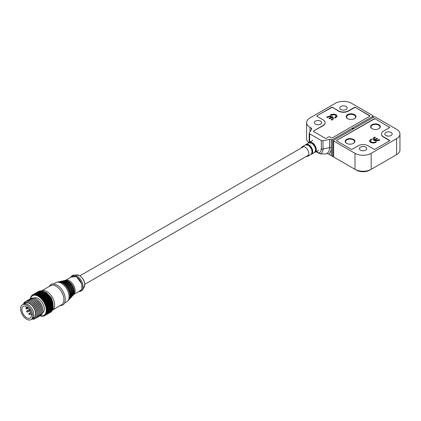 <?xml version="1.0" encoding="UTF-8"?>
<svg xmlns="http://www.w3.org/2000/svg" width="421" height="421" viewBox="0 0 421 421"><rect width="100%" height="100%" fill="white"/><g stroke="black" fill="none" stroke-linecap="round" stroke-linejoin="round"><path stroke-width="0.63" d="M56.114 286.196A11.03 6.368 60 0 1 63.318 295.916A11.03 6.368 60 0 1 61.629 304.751L52.446 310.056A11.03 6.368 60 0 0 54.062 301.199A11.03 6.368 60 0 0 46.873 291.532A11.03 6.368 60 0 0 41.5 290.911L50.599 285.648A11.03 6.368 60 0 1 56.114 286.196M64.292 280.602A8.578 4.952 60 0 1 64.776 280.449L66.102 280.149A8.167 4.715 60 0 1 69.402 280.86A8.167 4.715 60 0 1 75.18 290.864A8.167 4.715 60 0 1 74.143 294.079L73.222 295.079A8.578 4.952 60 0 1 72.849 295.421M65.681 280.244L72.249 276.455A8.167 4.715 60 0 1 76.333 276.86A8.167 4.715 60 0 1 81.674 284.059A8.167 4.715 60 0 1 80.422 290.606L73.849 294.395M53.478 283.991L55.798 282.649A11.03 6.368 60 0 1 56.861 282.238A11.03 6.368 60 0 1 61.313 283.196A11.03 6.368 60 0 1 68.228 292.021A11.03 6.368 60 0 1 67.718 301.036A11.03 6.368 60 0 1 66.828 301.752L64.508 303.094M46.521 293.2A9.557 5.52 60 0 1 53.051 304.515M26.655 305.209A8.578 4.952 60 0 1 32.259 312.766A8.578 4.952 60 0 1 30.943 319.639A8.578 4.952 60 0 1 26.655 319.213A8.578 4.952 60 0 1 21.05 311.656A8.578 4.952 60 0 1 22.366 304.783A8.578 4.952 60 0 1 26.655 305.209M27.807 304.541A8.578 4.952 60 0 1 33.412 312.098A8.578 4.952 60 0 1 32.096 318.971A8.578 4.952 60 0 0 33.412 312.098A8.578 4.952 60 0 0 27.807 304.541A8.578 4.952 60 0 0 23.518 304.115A8.578 4.952 60 0 1 27.807 304.541M27.118 306.967A6.783 3.915 60 0 1 31.165 312.945A6.783 3.915 60 0 1 30.044 318.081A6.783 3.915 60 0 1 26.655 317.75A6.783 3.915 60 0 1 22.224 311.772A6.783 3.915 60 0 1 23.266 306.341A6.783 3.915 60 0 1 26.191 306.435L26.191 307.477L27.118 308.009L27.118 306.967M75.564 276.476L76.243 275.755M27.881 307.567L27.118 308.009M315.434 124.137A3.678 2.121 180 0 1 314.361 122.637A3.678 2.121 180 0 1 316.629 120.68A3.678 2.121 180 0 1 320.634 121.137A3.678 2.121 180 0 1 321.712 122.637A3.678 2.121 180 0 1 319.444 124.6A3.678 2.121 180 0 1 315.434 124.137M340.852 109.465A3.678 2.121 180 0 1 339.779 107.965A3.678 2.121 180 0 1 342.047 106.003A3.678 2.121 180 0 1 346.051 106.46A3.678 2.121 180 0 1 347.13 107.965A3.678 2.121 180 0 1 344.862 109.923A3.678 2.121 180 0 1 340.852 109.465M369.68 116.301L332.479 137.778A0.816 0.474 180 0 1 331.322 137.778L329.822 136.914A0.816 0.474 0 0 0 328.664 136.914L326.354 138.246A0.816 0.474 180 0 1 325.201 138.246L313.645 131.578A0.816 0.474 180 0 1 313.408 131.241A0.816 0.474 180 0 1 313.645 130.91L323.002 125.505A7.025 4.057 0 0 0 325.059 122.637A7.025 4.057 0 0 0 323.002 119.769L317.113 116.37A0.816 0.474 180 0 1 316.871 116.033A0.816 0.474 180 0 1 317.113 115.701L331.438 107.429A0.816 0.474 180 0 1 332.595 107.429L338.484 110.834A7.025 4.057 0 0 0 348.42 110.834L354.314 107.429A0.816 0.474 180 0 1 355.471 107.429L369.68 115.633A0.816 0.474 180 0 1 369.917 115.97A0.816 0.474 180 0 1 369.68 116.301M353.103 128.116L353.103 129.073L352.987 127.81L372.917 116.301A0.816 0.474 180 0 0 373.153 115.97A0.816 0.474 180 0 0 372.917 115.633L351.54 103.292A11.435 6.604 0 0 0 335.369 103.292L309.945 117.969A11.435 6.604 0 0 0 306.599 122.637A11.435 6.604 0 0 0 309.945 127.305L311.293 128.084A1.631 0.942 180 0 1 311.772 128.752A1.631 0.942 180 0 1 311.672 129.073L309.298 132.836A1.631 0.942 180 0 0 309.203 133.157L309.203 141.43A1.631 0.942 180 0 0 309.682 142.093L309.682 142.219M323.023 140.756L323.023 149.029L329.538 147.655L329.538 139.388L323.023 140.756A1.631 0.942 180 0 1 321.307 140.535L309.682 133.825A1.631 0.942 180 0 1 309.203 133.157M329.538 139.388A1.631 0.942 180 0 1 331.248 139.604L331.322 155.659L332.711 156.459L333.395 156.059M332.479 156.323L332.479 139.646A0.816 0.474 180 0 1 331.322 139.646M332.479 139.646L352.409 128.142L352.409 129.473M353.114 128.073L352.409 128.142M306.599 122.637L306.599 138.646A11.435 6.604 0 0 0 308.977 142.682M316.576 151.455L319.971 153.854L325.386 154.023L327.591 153.502M327.564 153.486L327.191 153.27A12.63 7.294 -120 0 0 329.538 147.655A1.631 0.942 180 0 1 331.248 147.876L331.248 139.604M316.082 151.723L319.971 153.854A9.704 5.599 60 0 0 323.023 149.029L321.044 149.402M331.322 155.659L327.191 153.27M347.762 118.717A4.494 2.594 180 0 1 347.972 115.096A4.494 2.594 180 0 1 354.256 115.133A4.494 2.594 180 0 1 354.393 118.717M301.31 147.981A5.473 3.163 60 0 1 302.204 146.808A5.473 3.163 60 0 1 304.978 147.05A5.473 3.163 60 0 1 308.567 151.913A5.473 3.163 60 0 1 307.677 156.286A5.473 3.163 60 0 1 306.214 156.47M30.943 319.639L33.833 317.971A8.578 4.952 -120 0 0 35.148 311.098A8.578 4.952 -120 0 0 29.544 303.541A8.578 4.952 -120 0 0 25.255 303.115L22.366 304.783M32.491 318.744A8.988 5.189 -120 0 0 35.711 312.35A8.988 5.189 -120 0 0 29.544 303.204A8.988 5.189 -120 0 0 23.913 303.888M32.038 319.007A9.804 5.662 -120 0 0 37.053 314.213A9.804 5.662 -120 0 0 30.123 302.204L30.123 302.204A9.804 5.662 -120 0 0 23.46 304.151M37.053 314.213L37.053 313.545A8.988 5.189 -120 0 0 30.696 302.541L30.123 302.204L30.696 302.541M53.162 306.599L53.146 307.393L47.141 310.866L46.347 310.535L53.167 306.762A12.009 6.936 -120 0 0 53.167 306.709L53.167 306.172A11.356 6.557 -120 0 0 45.142 292.269L38.895 295.6A12.009 6.936 60 0 1 39.095 295.726L45.105 292.258A12.009 6.936 -120 0 0 44.905 292.132L44.342 291.816A12.009 6.936 -120 0 0 44.142 291.711L38.132 295.179A12.009 6.936 60 0 1 38.337 295.284L44.342 291.816M45.105 292.258L45.757 292.653L39.653 296.105A12.009 6.936 60 0 1 39.858 296.247L45.863 292.779A12.009 6.936 -120 0 0 45.663 292.637M45.863 292.779L46.473 293.179L40.405 296.679A12.009 6.936 60 0 1 40.605 296.842L46.615 293.374A12.009 6.936 -120 0 0 46.415 293.211M46.615 293.374L47.152 293.853L41.147 297.326A12.009 6.936 60 0 1 41.337 297.505L47.347 294.037A12.009 6.936 -120 0 0 47.152 293.853M47.347 294.037L47.873 294.563L41.863 298.031A12.009 6.936 60 0 1 42.053 298.231L48.057 294.763A12.009 6.936 -120 0 0 47.873 294.563M48.057 294.763L48.562 295.332L42.558 298.799A12.009 6.936 60 0 1 42.737 299.01L48.741 295.542A12.009 6.936 -120 0 0 48.562 295.332M48.741 295.542L49.225 296.152L43.216 299.62A12.009 6.936 60 0 1 43.389 299.841L49.394 296.373A12.009 6.936 -120 0 0 49.225 296.152M49.394 296.373L49.852 297.015L43.842 300.483A12.009 6.936 60 0 1 44 300.72L50.01 297.252A12.009 6.936 -120 0 0 49.852 297.015M50.01 297.252L50.431 297.915L44.426 301.389A12.009 6.936 60 0 1 44.573 301.631L50.578 298.163A12.009 6.936 -120 0 0 50.431 297.915M50.578 298.163L50.967 298.852L44.963 302.32A12.009 6.936 60 0 1 45.094 302.573L51.104 299.105A12.009 6.936 -120 0 0 50.967 298.852M51.104 299.105L51.457 299.81L45.447 303.278A12.009 6.936 60 0 1 45.568 303.536L51.572 300.068A12.009 6.936 -120 0 0 51.457 299.81M51.572 300.068L51.888 300.783L45.878 304.251A12.009 6.936 60 0 1 45.984 304.515L51.993 301.047A12.009 6.936 -120 0 0 51.888 300.783M51.993 301.047L52.262 301.768L46.252 305.236A12.009 6.936 60 0 1 46.342 305.499L52.346 302.031A12.009 6.936 -120 0 0 52.262 301.768M52.346 302.031L52.572 302.752L46.563 306.22A12.009 6.936 60 0 1 46.636 306.477L52.646 303.009A12.009 6.936 -120 0 0 52.572 302.752M52.646 303.009L52.82 303.725L46.815 307.193A12.009 6.936 60 0 1 46.868 307.451L52.878 303.983A12.009 6.936 -120 0 0 52.82 303.725M52.878 303.983L53.004 304.683L46.994 308.156A12.009 6.936 60 0 1 47.031 308.404L53.041 304.936A12.009 6.936 -120 0 0 53.004 304.683M53.041 304.936L53.12 305.62L47.11 309.093A12.009 6.936 60 0 1 47.131 309.335L53.141 305.867A12.009 6.936 -120 0 0 53.12 305.62M53.141 305.867L53.167 306.53L47.163 309.998A12.009 6.936 60 0 1 47.163 310.23M53.104 307.398L53.062 308.219L47.052 311.687L46.289 311.335L53.13 307.619A12.009 6.936 -120 0 0 53.146 307.393M52.978 308.151L52.904 308.988L46.894 312.456L46.163 312.087L53.025 308.43A12.009 6.936 -120 0 0 53.062 308.219M52.788 308.851L52.683 309.703L46.673 313.171L45.973 312.787L46.842 312.656L52.851 309.182A12.009 6.936 -120 0 0 52.904 308.988M52.541 309.493L52.393 310.351L46.389 313.824L45.721 313.429L46.605 313.35L52.609 309.882A12.009 6.936 -120 0 0 52.683 309.703M52.109 310.63L46.036 314.403L45.41 314.008L46.299 313.982L52.309 310.514A12.009 6.936 -120 0 0 52.393 310.351M51.694 311.219L45.631 314.908L45.042 314.513L45.936 314.545L51.941 311.077A12.009 6.936 -120 0 0 52.046 310.935M51.215 311.74L45.168 315.34L44.621 314.95L45.51 315.034L51.52 311.561A12.009 6.936 -120 0 0 51.636 311.44M50.667 312.187L44.647 315.687L44.147 315.313L45.031 315.44L51.041 311.972A12.009 6.936 -120 0 0 51.173 311.872M35.564 318.308A9.804 5.662 -120 0 0 38.206 313.545A9.804 5.662 -120 0 0 31.275 301.536L31.275 301.536A9.804 5.662 -120 0 0 25.828 301.447M38.206 313.545L38.206 312.877A8.988 5.189 -120 0 0 31.854 301.873L31.275 301.536L31.854 301.873M36.722 317.639A9.804 5.662 -120 0 0 39.363 312.877A9.804 5.662 -120 0 0 32.433 300.873L32.433 300.873A9.804 5.662 -120 0 0 26.986 300.778M39.363 312.877L39.363 312.214A8.988 5.189 -120 0 0 33.006 301.204L32.433 300.873L33.006 301.204M37.874 316.971A9.804 5.662 -120 0 0 40.516 312.214A9.804 5.662 -120 0 0 33.585 300.205L33.585 300.205A9.804 5.662 -120 0 0 28.139 300.11M40.516 312.214L40.516 311.545A8.988 5.189 -120 0 0 34.164 300.536L33.585 300.205L34.164 300.536M39.032 316.308A9.804 5.662 -120 0 0 41.674 311.545A9.804 5.662 -120 0 0 37.985 302.341A9.804 5.662 -120 0 0 34.743 299.536L34.743 299.536A9.804 5.662 -120 0 0 29.296 299.447M41.674 311.545L41.674 310.877A8.988 5.189 -120 0 0 38.295 302.441A8.988 5.189 -120 0 0 35.317 299.873L34.743 299.536M40.184 315.639A9.804 5.662 -120 0 0 42.831 310.877A9.804 5.662 -120 0 0 35.896 298.868L35.896 298.868A9.804 5.662 -120 0 0 30.454 298.778M42.831 310.877L42.831 310.209A8.988 5.189 -120 0 0 36.474 299.205L35.896 298.868L36.474 299.205M42.558 312.935A8.578 4.952 -120 0 0 43.795 306.041A8.578 4.952 -120 0 0 38.206 298.536A8.578 4.952 -120 0 0 33.98 298.079M30.417 298.789A11.356 6.557 60 0 1 38.206 296.268A11.356 6.557 60 0 1 46.178 309.003A11.356 6.557 60 0 1 40.163 315.661M39.758 315.55L40.516 315.908A12.009 6.936 60 0 0 40.711 315.971L41.247 316.108A12.009 6.936 60 0 0 41.442 316.145L41.963 316.213A12.009 6.936 60 0 0 42.147 316.229L41.821 315.95L42.653 316.234A12.009 6.936 60 0 0 42.831 316.224L42.458 315.913L43.31 316.166A12.009 6.936 60 0 0 43.479 316.134L43.063 315.797L43.926 316.008A12.009 6.936 60 0 0 44.084 315.955L43.626 315.597L44.505 315.766A12.009 6.936 60 0 0 44.647 315.687M47.163 309.998L46.342 309.693L47.131 309.335M47.11 309.093L46.273 308.819L47.031 308.404M46.994 308.156L46.136 307.914L46.868 307.451M46.815 307.193L45.942 306.998L46.636 306.477M46.563 306.22L45.684 306.062L46.342 305.499M46.252 305.236L45.363 305.125L45.984 304.515M45.878 304.251L44.984 304.194L45.568 303.536M45.447 303.278L44.558 303.273L45.094 302.573M44.963 302.32L44.073 302.367L44.573 301.631M44.426 301.389L43.547 301.483L44 300.72M43.842 300.483L42.979 300.636L43.389 299.841M43.216 299.62L42.368 299.831L42.737 299.01M42.558 298.799L41.726 299.068L42.053 298.231M41.863 298.031L41.058 298.357L41.337 297.505M41.147 297.326L40.369 297.705L40.605 296.842M40.405 296.679L39.658 297.11L39.858 296.247M39.653 296.105L38.937 296.589L39.095 295.726M38.895 295.6L38.211 296.137L38.337 295.284M38.843 291.311A12.009 6.936 -120 0 0 38.695 291.39L32.691 294.858A12.009 6.936 60 0 1 32.833 294.779L38.916 291.327M39.421 291.069A12.009 6.936 -120 0 0 39.264 291.127L33.254 294.595A12.009 6.936 60 0 1 33.412 294.537L39.585 291.111M40.037 290.916A12.009 6.936 -120 0 0 39.869 290.948L33.864 294.416A12.009 6.936 60 0 1 34.033 294.384L40.29 290.985M40.695 290.848A12.009 6.936 -120 0 0 40.516 290.853L34.511 294.326A12.009 6.936 60 0 1 34.685 294.316L41.016 290.953M41.384 290.864A12.009 6.936 -120 0 0 41.2 290.853L35.19 294.321A12.009 6.936 60 0 1 35.375 294.337L41.384 290.864L42.189 291.179M42.1 290.974A12.009 6.936 -120 0 0 41.905 290.937L35.896 294.405A12.009 6.936 60 0 1 36.09 294.442L42.1 290.974L42.879 291.316M42.831 291.169A12.009 6.936 -120 0 0 42.637 291.111L36.627 294.579A12.009 6.936 60 0 1 36.827 294.637L42.831 291.169L43.589 291.532M43.584 291.448A12.009 6.936 -120 0 0 43.384 291.369L37.374 294.837A12.009 6.936 60 0 1 37.574 294.921L43.584 291.448L44.305 291.827M38.132 295.179L37.49 295.763L37.574 294.921M37.374 294.837L36.769 295.468L36.827 294.637M36.627 294.579L36.064 295.253L36.09 294.442M35.896 294.405L35.375 295.116L35.375 294.337M35.19 294.321L34.711 295.068L34.685 294.316M34.511 294.326L34.075 295.1L34.033 294.384M33.864 294.416L33.47 295.221L33.412 294.537M33.254 294.595L32.906 295.421L32.833 294.779M32.691 294.858L32.385 295.7L32.306 295.105L32.68 294.895M30.291 298.836A12.009 6.936 60 0 1 30.323 298.652L30.444 298.089A12.009 6.936 60 0 1 30.496 297.894L30.665 297.379A12.009 6.936 60 0 1 30.738 297.2L30.954 296.726A12.009 6.936 60 0 1 31.038 296.563L31.117 297.01L31.301 296.147A12.009 6.936 60 0 1 31.401 296.005L31.486 296.5L31.712 295.637A12.009 6.936 60 0 1 31.828 295.516L31.912 296.063L32.175 295.21A12.009 6.936 60 0 1 32.306 295.105M43.763 315.971L43.479 316.134M44.431 315.755L44.084 315.955M31.828 295.516L32.133 295.342M46.136 307.914L52.957 303.983M45.942 306.998L52.757 303.062M45.684 306.062L52.499 302.131M45.363 305.125L52.178 301.194M44.984 304.194L51.804 300.257M44.558 303.273L51.373 299.336M44.073 302.367L50.894 298.431M47.184 293.769L40.369 297.705M43.547 301.483L50.362 297.547M47.873 294.421L41.058 298.357M42.979 300.636L49.794 296.7M48.547 295.132L41.726 299.068M42.368 299.831L49.183 295.895M347.614 118.638L347.614 118.638A4.899 2.831 180 0 1 347.614 114.633A4.899 2.831 180 0 1 354.545 114.633A4.899 2.831 180 0 1 354.545 118.638A4.899 2.831 180 0 1 347.614 118.638M332.479 116.728L333.611 118.269L333.232 119.111L331.843 120.138L331.159 119.738L332.622 118.312L332.174 117.417L329.654 118.869L328.969 118.475L331.49 117.022L329.959 116.664L327.327 117.527L326.643 117.133L329.727 116.128L332.479 116.728L333.621 118.169M331.722 119.417L332.622 118.385M369.68 115.633L369.68 115.901A0.816 0.474 180 0 1 369.885 116.101M369.68 115.901L355.471 107.429M338.484 110.834L338.484 111.097A7.025 4.057 180 0 0 348.42 111.097L354.314 107.697A0.816 0.474 180 0 1 355.471 107.697M338.484 111.097L332.595 107.429M331.438 107.429L331.438 107.697A0.816 0.474 180 0 1 332.595 107.697M331.438 107.697L317.113 115.701M325.059 122.637L325.059 122.906A7.025 4.057 180 0 1 323.002 125.774L313.645 130.91M330.906 115.465L330.222 115.07L330.911 114.67L333.495 114.044L336.095 114.707L337.1 116.301L335.421 118.069L334.737 117.675L336.147 116.143L335.3 115.117L333.79 114.644L330.906 115.465M335.284 117.359L336.147 116.143M327.27 116.77L326.875 117.264M331.49 117.022L329.201 118.611M331.39 119.874L331.722 119.685M329.727 116.128L332.479 116.996M327.27 117.038L329.727 116.396M330.911 114.67L330.453 115.201M335.284 117.627L334.969 117.812M336.095 114.707L337.1 116.57M333.495 114.044L336.095 114.975M330.911 114.938L333.495 114.312M353.477 139.398A4.863 2.805 180 0 1 353.477 143.366A4.863 2.805 180 0 1 346.604 143.366L346.604 143.366A4.863 2.805 180 0 1 346.604 139.398A4.863 2.805 180 0 1 353.477 139.398M378.895 124.721A4.863 2.805 180 0 1 378.895 128.689A4.863 2.805 180 0 1 372.022 128.689L372.022 128.689A4.863 2.805 180 0 1 372.022 124.721A4.863 2.805 180 0 1 378.895 124.721M372.938 139.146L373.316 138.035L374.706 137.014L375.385 137.409L373.927 138.835L374.374 139.73L376.89 138.277L377.574 138.672L375.058 140.125L376.59 140.488L379.216 139.619L379.9 140.014L376.821 141.019L374.064 140.419L372.922 138.983M373.927 138.835L374.374 139.998L376.89 138.546L377.348 138.809M389.436 127.042A0.816 0.474 180 0 1 389.678 127.374A0.816 0.474 180 0 1 389.436 127.705L383.547 131.11A7.025 4.057 0 0 0 381.489 133.978A7.025 4.057 0 0 0 383.547 136.846L389.436 140.246A0.816 0.474 180 0 1 389.678 140.582A0.816 0.474 180 0 1 389.436 140.914L375.111 149.187A0.816 0.474 180 0 1 373.953 149.187L368.065 145.787A7.025 4.057 0 0 0 358.129 145.787L352.235 149.187A0.816 0.474 180 0 1 351.077 149.187L336.868 140.982A0.816 0.474 180 0 1 336.626 140.651A0.816 0.474 180 0 1 336.868 140.314L374.069 118.838A0.816 0.474 180 0 1 375.227 118.838L389.436 127.305A0.816 0.474 180 0 1 389.641 127.505M389.436 127.305L375.227 118.838M374.069 118.838L374.069 119.101A0.816 0.474 180 0 1 375.227 119.101M374.069 119.101L336.868 140.314M389.436 140.246L389.436 140.514A0.816 0.474 180 0 1 389.641 140.714M389.436 140.514L383.547 137.114A7.025 4.057 180 0 1 381.489 134.246L381.489 133.978M375.643 141.688L376.327 142.082L375.637 142.477L373.053 143.108L370.454 142.44L369.449 140.846L371.127 139.077L371.811 139.472L370.401 141.003L371.248 142.035L372.759 142.508L375.643 141.951L372.759 142.777L371.248 142.298L370.401 141.051M369.438 141.046L370.469 139.725L371.127 139.346L371.58 139.609M379.674 140.151L379.216 139.888L376.59 140.751L375.058 140.125M379.216 139.619L379.216 139.888M378.479 140.046L378.479 140.314M376.59 140.488L376.59 140.751M376.89 138.277L376.89 138.546M374.374 139.73L374.374 139.998M374.706 137.014L375.158 137.541M374.169 137.325L374.706 137.283M373.316 138.035L374.169 137.588M372.938 139.414L373.316 138.304M376.095 142.214L375.643 141.951M375.079 142.009L375.079 142.277M372.759 142.508L372.759 142.777M371.248 142.035L371.248 142.298M371.127 139.077L371.127 139.346M370.469 139.462L370.469 139.725M346.736 143.44A4.494 2.594 180 0 1 346.925 139.809A4.494 2.594 180 0 1 353.214 139.846A4.494 2.594 180 0 1 353.34 143.44M391.114 132.478A3.678 2.121 180 0 1 392.188 133.978A3.678 2.121 180 0 1 389.92 135.941A3.678 2.121 180 0 1 385.915 135.478A3.678 2.121 180 0 1 384.836 133.978A3.678 2.121 180 0 1 387.104 132.015A3.678 2.121 180 0 1 391.114 132.478M365.696 147.15A3.678 2.121 180 0 1 366.77 148.655A3.678 2.121 180 0 1 364.502 150.613A3.678 2.121 180 0 1 360.497 150.155A3.678 2.121 180 0 1 359.418 148.655A3.678 2.121 180 0 1 361.686 146.692A3.678 2.121 180 0 1 365.696 147.15M333.632 140.982L355.008 153.323L355.008 169.331L333.632 156.991L333.632 140.982A0.816 0.474 180 0 1 333.395 140.651A0.816 0.474 180 0 1 333.632 140.314L353.561 128.81L353.456 128.51L354.14 128.473L374.069 116.97A0.816 0.474 180 0 1 375.227 116.97L396.598 129.31A11.435 6.604 0 0 1 399.95 133.978L399.95 149.987A11.435 6.604 0 0 1 396.598 154.654L371.18 169.331L371.18 153.323L396.598 138.646A11.435 6.604 0 0 0 399.95 133.978M355.008 153.323A11.435 6.604 0 0 0 371.18 153.323M369.796 170.131A9.478 5.473 0 0 1 356.392 170.131L355.008 169.331A11.435 6.604 0 0 0 371.18 169.331L369.796 170.131L371.18 169.331M396.598 138.646L396.598 154.654L395.214 155.454A9.478 5.473 0 0 0 395.23 155.449M372.153 128.768A4.494 2.594 180 0 1 372.343 125.137A4.494 2.594 180 0 1 378.632 125.174A4.494 2.594 180 0 1 378.758 128.768M84.074 287.464C85.631 283.107 84.153 279.155 79.632 275.613L76.796 274.855A7.552 4.363 60 0 1 79.427 275.576A7.552 4.363 60 0 1 84.074 287.464L82.316 290.037A8.957 5.168 60 0 1 81.769 290.664M71.081 277.129L76.333 276.592L81.853 283.975L81.916 289.311L79.253 291.279M63.86 280.807L64.776 280.449A8.578 4.952 60 0 1 68.239 281.196A8.578 4.952 60 0 1 74.306 291.706A8.578 4.952 60 0 1 73.222 295.079L72.454 295.695M64.66 280.77A8.415 4.857 60 0 1 67.886 281.533A8.415 4.857 60 0 1 73.117 288.138A8.415 4.857 60 0 1 72.886 295.021M73.228 292.211A8.704 5.026 -120 0 0 67.26 281.875M72.096 296.3C75.238 293.321 71.933 284.233 66.981 281.617L63.155 280.818A9.083 5.241 60 0 1 66.823 281.607A9.083 5.241 60 0 1 72.512 288.869A9.083 5.241 60 0 1 72.096 296.3L71.438 297.005A9.373 5.41 60 0 1 71.038 297.379M61.692 281.191A9.373 5.41 60 0 1 62.213 281.028A9.373 5.41 60 0 1 65.997 281.844A9.373 5.41 60 0 1 71.87 289.343A9.373 5.41 60 0 1 71.438 297.005L70.607 297.673M62.161 281.333A9.209 5.315 60 0 1 65.644 282.181A9.209 5.315 60 0 1 71.349 289.369A9.209 5.315 60 0 1 71.149 296.9M71.549 293.795A9.494 5.484 -120 0 0 65.05 282.538M70.312 298.226C73.722 294.995 70.123 285.106 64.739 282.265L60.592 281.396A9.872 5.699 60 0 1 64.581 282.254A9.872 5.699 60 0 1 70.77 290.153A9.872 5.699 60 0 1 70.312 298.226L69.66 298.936A10.167 5.868 60 0 1 69.223 299.336M59.093 281.781A10.167 5.868 60 0 1 59.65 281.607A10.167 5.868 60 0 1 63.755 282.491A10.167 5.868 60 0 1 70.128 290.622A10.167 5.868 60 0 1 69.66 298.936L68.765 299.657M59.666 281.902A9.999 5.773 60 0 1 63.403 282.828A9.999 5.773 60 0 1 69.586 290.595A9.999 5.773 60 0 1 69.407 298.773M69.865 295.384A10.288 5.941 -120 0 0 62.834 283.201M68.534 300.157C72.207 296.679 68.318 285.98 62.497 282.912L58.035 281.97A10.667 6.157 60 0 1 62.34 282.901A10.667 6.157 60 0 1 69.023 291.432A10.667 6.157 60 0 1 68.534 300.157L67.718 301.036M43.926 291.627L46.294 292.532L51.362 297.858L53.141 307.472M72.875 275.255A8.957 5.168 60 0 1 73.686 275.092A8.957 5.168 60 0 1 76.806 275.944A8.957 5.168 60 0 1 82.316 290.037L81.174 291.111L78.801 291.537M29.702 309.698L29.102 310.045A0.653 0.379 60 0 1 29.428 310.077A0.653 0.379 60 0 1 29.854 310.651A0.653 0.379 60 0 1 29.754 311.177L30.354 310.83M30.97 312.298L29.102 313.382A0.653 0.379 60 0 1 29.428 313.413A0.653 0.379 60 0 1 29.854 313.987A0.653 0.379 60 0 1 29.754 314.513L31.012 313.787M26.607 307.714L26.239 307.93A0.653 0.379 60 0 1 26.565 307.962A0.653 0.379 60 0 1 26.991 308.535A0.653 0.379 60 0 1 26.891 309.061L28.481 308.146M29.544 309.461L26.918 310.972A0.653 0.379 60 0 1 27.249 311.008A0.653 0.379 60 0 1 27.675 311.582A0.653 0.379 60 0 1 27.575 312.108L29.144 311.198M31.28 313.492A0.653 0.379 60 0 1 31.291 313.487L31.291 313.482C30.686 313.992 30.907 314.371 31.933 314.624M354.314 107.697L354.314 107.429M309.945 131.805L309.945 127.305M372.917 116.301L372.917 117.638M318.971 152.839C320.481 152.339 321.26 150.997 321.307 148.808L321.307 140.535M309.682 133.825L309.682 142.093M348.42 111.097L348.42 110.834M323.002 125.505L323.002 125.774M311.293 128.084L311.293 129.673M352.798 129.252L352.798 128.21M321.307 148.808A1.631 0.942 -0 0 0 323.023 149.029M325.223 154.023A12.767 7.367 -120 0 0 327.333 153.355M328.664 154.123C330.353 152.886 331.216 150.807 331.248 147.876M305.293 144.908L308.446 145.298C312.14 148.792 312.966 151.87 310.908 154.528L310.861 154.554A5.568 3.215 -120 0 0 311.814 150.26A5.568 3.215 -120 0 0 308.356 145.308A5.568 3.215 -120 0 0 308.119 145.161A5.568 3.215 -120 0 0 305.293 144.908L302.204 146.808M305.904 144.666A5.478 3.163 60 0 1 308.903 145.066A5.478 3.163 60 0 1 312.293 149.918A5.478 3.163 60 0 1 311.382 154.149M308.409 145.292A5.462 3.152 -120 0 0 307.12 144.729M314.376 152.649A5.673 3.279 -120 0 0 315.345 148.271A5.673 3.279 -120 0 0 311.824 143.224A5.673 3.279 -120 0 0 311.582 143.077A5.673 3.279 -120 0 0 308.704 142.819L311.908 143.219C315.676 146.771 316.513 149.908 314.424 152.623L311.177 154.344A5.589 3.226 -120 0 0 311.524 154.197A5.589 3.226 -120 0 0 312.477 149.887A5.589 3.226 -120 0 0 309.014 144.913A5.589 3.226 -120 0 0 308.772 144.766A5.589 3.226 -120 0 0 305.935 144.519A5.589 3.226 -120 0 0 305.635 144.745M309.335 142.566A5.578 3.221 60 0 1 312.371 142.982A5.578 3.221 60 0 1 315.824 147.918A5.578 3.221 60 0 1 314.908 152.228M311.872 143.208A5.562 3.21 -120 0 0 310.635 142.661M318.581 150.365L314.692 152.434A5.694 3.289 -120 0 0 315.045 152.286A5.694 3.289 -120 0 0 316.018 147.892A5.694 3.289 -120 0 0 312.487 142.83A5.694 3.289 -120 0 0 312.24 142.677A5.694 3.289 -120 0 0 309.351 142.424A5.694 3.289 -120 0 0 309.051 142.651L312.782 140.319M315.482 151.055A5.562 3.21 -120 0 0 311.935 143.251M311.929 153.065A5.462 3.152 -120 0 0 308.467 145.329M383.547 137.114L383.547 136.846M59.908 305.746L62.618 305.125C68.328 302.22 64.16 288.885 57.103 285.154C54.151 283.78 52.041 283.596 50.773 284.612L48.878 286.643M84.831 284.28L308.651 155.065M76.796 274.855L72.186 275.545L70.633 277.386M79.932 275.792L303.746 146.571M63.155 280.818L61.219 281.412M60.592 281.396L58.582 282.023M58.035 281.97L56.861 282.238M29.102 310.045C28.507 310.545 28.728 310.924 29.754 311.177M29.102 313.382C28.507 313.882 28.728 314.261 29.754 314.513M26.239 307.93C25.649 308.43 25.865 308.809 26.891 309.061M26.918 310.972C26.328 311.477 26.544 311.85 27.575 312.108M373.153 115.97L373.153 117.496M332.948 156.596L333.395 156.338M309.256 142.482L309.203 141.43M307.677 156.286L310.861 154.554M308.704 142.819L305.63 144.745M395.214 155.454L396.598 154.654M333.395 140.651L333.395 156.854"/></g></svg>
